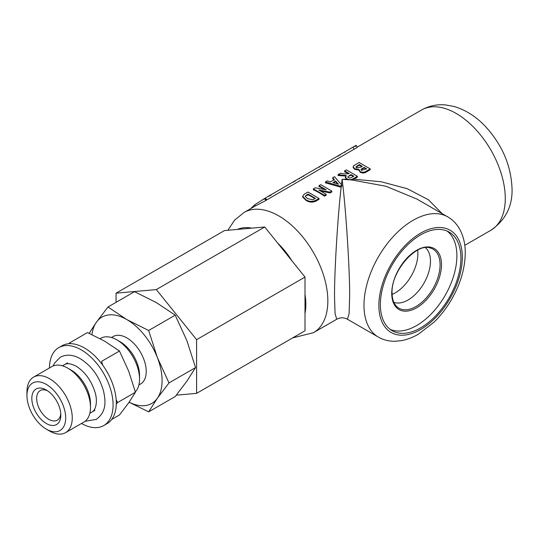 <?xml version="1.0" encoding="UTF-8"?>
<svg xmlns="http://www.w3.org/2000/svg" width="539" height="539" viewBox="0 0 539 539"><rect width="100%" height="100%" fill="white"/><g stroke="black" fill="none" stroke-linecap="round" stroke-linejoin="round"><path stroke-width="0.81" d="M31.821 398.409A20.502 11.838 -120 0 0 46.32 423.513A20.502 11.838 -120 0 0 60.813 415.145A20.502 11.838 -120 0 0 46.32 390.034A20.502 11.838 -120 0 0 31.821 398.409M47.58 390.829A17.086 9.864 -120 0 0 40.196 390.586A17.086 9.864 -120 0 0 36.652 398.409A17.086 9.864 -120 0 0 44.11 415.596A17.086 9.864 -120 0 0 57.275 420.177A17.086 9.864 -120 0 0 60.759 413.656M49.601 431.038L46.32 429.138L49.601 431.038A32.03 18.494 -120 0 0 65.617 432.622L83.862 422.091A32.03 18.494 -120 0 0 90.491 407.423L90.491 403.637A27.395 15.813 -120 0 0 71.121 370.091L67.84 368.191A32.03 18.494 -120 0 0 51.825 366.608L33.586 377.138A32.03 18.494 -120 0 0 26.95 391.806L26.95 395.592A27.395 15.813 -120 0 0 46.32 429.138A27.395 15.813 -120 0 0 65.691 417.961A27.395 15.813 -120 0 0 46.32 384.408A27.395 15.813 -120 0 0 26.95 395.592M90.491 407.423A32.03 18.494 -120 0 0 67.84 368.191L71.121 370.091M65.617 432.622A32.03 18.494 -120 0 0 70.528 406.952A32.03 18.494 -120 0 0 49.601 378.728A32.03 18.494 -120 0 0 33.586 377.138M81.49 423.459A44.986 25.973 -120 0 0 103.764 425.554L106.985 423.694A44.986 25.973 -120 0 0 113.884 387.649A44.986 25.973 -120 0 0 84.495 348.005A44.986 25.973 -120 0 0 61.998 345.775L58.778 347.635A44.986 25.973 -120 0 0 49.46 367.975M103.764 425.554A44.986 25.973 -120 0 0 110.663 389.508A44.986 25.973 -120 0 0 81.274 349.865A44.986 25.973 -120 0 0 58.778 347.635M138.887 384.961L140.551 383.997A27.395 15.813 -120 0 0 144.748 362.053A27.395 15.813 -120 0 0 126.854 337.913A27.395 15.813 -120 0 0 113.156 336.558L111.499 337.515M135.343 391.853A32.03 18.494 -120 0 0 139.54 379.112L139.54 375.319A27.395 15.813 -120 0 0 120.17 341.773L116.889 339.88A32.03 18.494 -120 0 0 100.874 338.29L100.187 338.687M139.54 379.112A32.03 18.494 -120 0 0 116.889 339.88L120.17 341.773M380.372 304.616A56.945 32.879 120 0 0 392.17 330.69A56.945 32.879 120 0 0 436.051 315.43A56.945 32.879 120 0 0 460.912 258.12A56.945 32.879 120 0 0 449.115 232.053A56.945 32.879 120 0 0 405.234 247.307A56.945 32.879 120 0 0 380.372 304.616M390.229 329.403A56.945 32.879 120 0 0 433.336 311.704A56.945 32.879 120 0 0 456.89 255.803A56.945 32.879 120 0 0 447.033 231.015M393.834 302.325A31.707 18.306 120 0 0 417.644 291.976A31.707 18.306 120 0 0 430.479 261.166A31.707 18.306 120 0 0 425.386 247.671M417.671 250.13A32.03 18.494 -60 0 1 417.893 253.626A32.03 18.494 -60 0 1 392.102 294.415M370.199 169.772L366.473 171.921C364.526 173.275 362.403 173.356 360.099 172.157L358.967 169.994L354.723 169.367L353.153 167.562L353.564 165.844L359.102 162.488L370.199 168.896L370.199 169.772M331.815 191.055L330.009 192.1L318.785 190.024L326.196 194.303L324.465 195.3L313.368 188.893L315.241 187.815L326.23 189.829L318.994 185.645L320.718 184.648L331.815 191.055L331.815 191.931L330.009 192.975L320.153 190.813M326.196 194.303L326.196 195.179L324.465 196.176A69.403 40.068 -120 0 0 313.368 189.789L313.368 188.893M324.902 189.58A69.403 40.068 -120 0 0 318.994 186.548L318.994 185.645M319.021 199.315L315.665 201.256C312.162 202.698 308.854 202.314 305.721 200.11L302.662 196.984L302.662 196.203L304.474 194.033L307.924 192.039L319.021 198.44L319.021 199.315M250.622 208.681L254.502 204.941L255.466 205.885L244.073 212.46A69.403 40.068 60 0 1 297.555 231.056A69.403 40.068 60 0 1 327.847 300.903A69.403 40.068 60 0 1 313.476 332.678L336.747 319.236L335.069 313.685L334.537 297.043C334.281 273.017 337.758 215.647 341.248 186.487L340.271 187.053L325.441 182.822L325.441 181.919L327.247 180.882L330.488 181.838L334.375 179.595L332.711 177.722L332.711 178.625L334.375 180.235M341.45 184.715L342.09 179.346L346.523 179.211L345.358 177.547L346.254 175.552L338.094 174.616L338.094 175.519L346.254 176.085M348.713 173.814A69.403 40.068 -120 0 0 344.583 171.773L344.583 170.876L346.308 169.873L357.404 176.28L357.404 177.156L353.847 179.211L381.154 181.751L407.188 188.684L428.417 199.76L442.169 213.66M255.216 206.033L264.568 201.182L357.31 147.363L356.232 145.415M196.6 393.355L305 330.771L305 277.08L264.73 226.986L251.78 228.138L224.467 230.584L116.06 293.169L156.33 289.571L196.6 339.664L196.6 393.355L176.307 395.168M251.78 228.138A58.145 33.566 -120 0 0 237.416 229.425M292.05 260.97A58.145 33.566 -120 0 0 277.679 243.096M305 313.503A58.145 33.566 -120 0 0 305.842 304.414A58.145 33.566 -120 0 0 305 294.348M347.426 319.236L378.351 337.097A69.403 40.068 -60 0 1 363.98 305.323A69.403 40.068 -60 0 1 394.272 235.476A69.403 40.068 -60 0 1 447.761 216.88L416.829 199.026L385.978 186.272L352.135 180.019L342.09 179.346C345.822 207.01 349.973 271.73 349.636 297.043L349.104 313.678L347.426 319.236C343.869 317.336 340.304 317.336 336.747 319.236L336.747 319.236M353.847 179.211L352.135 180.019M332.711 177.722L334.524 176.677L341.901 185.234L341.901 186.096L341.248 186.487M347.217 179.622L346.523 179.211M319.021 198.44L315.665 200.38C312.175 201.943 308.86 201.68 305.721 199.585L305.721 200.11M305.721 199.585L302.662 196.203M312.829 199.74L315.423 198.359L308.072 194.114L308.072 194.808L306.59 195.657L306.59 194.97L305.175 196.412L307.54 198.635L312.829 199.74M308.072 194.114L306.59 194.97M314.87 198.675A69.403 40.068 -120 0 0 308.072 194.808M330.009 192.1L330.009 192.975M324.465 195.3L324.465 196.176M341.901 185.234L340.271 186.177L340.271 187.053M340.271 186.177L325.441 181.919M337.791 183.994L335.649 181.569L333.587 182.755M335.649 181.023L332.967 182.573L338.465 184.197L335.649 181.023L335.649 181.569M338.094 174.616L340.527 173.214L344.212 173.861L348.821 173.753L349.191 173.538L344.583 170.876M352.243 177.102L353.806 176.199L351.064 174.616L351.064 175.148L349.589 176.004L349.589 175.471L347.77 176.967L348.43 177.755L350.545 177.991L352.243 177.102M351.064 174.616L349.589 175.471M353.254 176.516A69.403 40.068 -120 0 0 351.064 175.148M357.404 176.28L353.51 178.53C351.401 179.918 349.164 180.013 346.806 178.813L346.806 179.399M346.806 178.813L345.358 177.021M370.199 168.896L366.473 171.052C364.539 172.399 362.417 172.568 360.099 171.55L360.099 172.157M360.099 171.55L358.967 169.468L354.723 168.781L354.723 169.367M358.859 170.445L358.967 169.468M354.723 168.781L353.153 166.746M361.507 170.364L366.601 168.815L364.148 167.4L364.148 167.939L361.386 169.576L361.386 169.037L360.962 169.691L361.507 170.364M364.148 167.4L361.386 169.037M366.048 169.131A69.403 40.068 -120 0 0 364.148 167.939M359.25 164.57L355.848 166.962L356.548 167.838L360.679 167.238L362.275 166.315L359.25 164.57L359.25 165.257L356.333 166.989M361.804 166.585A69.403 40.068 -120 0 0 359.25 165.257M116.06 302.332L116.06 293.169M264.73 226.986L156.33 289.571M305 277.08L196.6 339.664M169.003 382.926L195.556 367.591L186.844 381.221L175.215 396.536L148.656 411.863L157.368 398.24L169.003 382.926L157.368 357.552L148.656 330.495L126.854 319.593L107.975 307.008L96.34 322.315L89.171 333.324M129.09 402.235L148.656 411.863M195.556 367.591L186.844 340.533L175.215 315.16L156.33 302.574L134.528 291.673L107.975 307.008M175.215 315.16L148.656 330.495M129.124 402.188A49.831 28.769 -120 0 0 157.368 398.24A49.831 28.769 -120 0 0 157.368 357.552A49.831 28.769 -120 0 0 126.854 319.593A49.831 28.769 -120 0 0 96.34 322.315A49.831 28.769 -120 0 0 91.947 334.598M111.735 419.43L119.463 414.969L128.605 402.936L135.444 392.23L128.605 370.967L119.463 351.037L104.627 341.147L87.493 332.576L69.659 342.878L70.717 343.673M68.992 343.707L69.659 342.878M102.653 365.058L101.622 361.332L119.463 351.037M116.175 399.756L117.61 402.532L135.444 392.23M117.61 402.532L116.289 404.176M254.502 204.941L264.999 198.285L352.93 147.16C356.441 145.045 357.141 144.863 355.026 146.621M264.568 201.182L357.31 147.363M265.774 200.474L264.885 198.352M270.652 195.502C271.723 194.451 271.279 194.498 269.325 195.637L266.488 197.422M278.548 190.408L277.565 190.981M288.183 184.722L287.631 185.126M302.588 176.435L298.586 178.759M313.799 169.913L313.004 170.371M310.006 172.116L309.197 172.588M329.302 161.518L329.127 160.999M324.849 163.485L324.114 163.917M341.052 154.046L338.108 155.778M346.058 151.142L343.875 152.422M322.672 164.752L319.095 166.834M304.36 175.397L303.686 175.727L303.639 176.428M308.315 173.1L307.19 173.753M296.133 180.188L292.36 182.377M284.194 187.127L283.244 187.68M280.725 189.142L279.754 189.708M274.513 192.753L273.509 193.339M264.588 198.642L261.617 200.292M269.325 195.637L269.635 196.115M301.281 177.122L301.597 177.594M299.138 178.402L299.455 178.874M339.792 154.781L340.109 155.252M338.317 155.65L338.627 156.121M344.832 151.857L345.142 152.328M321.379 165.46L321.695 165.931M319.236 166.746L319.553 167.218M294.833 180.861L295.15 181.333M293.351 181.737L293.667 182.209M263.975 198.743L264.285 199.214M441.515 264.676A35.197 20.32 120 0 0 416.62 250.305A35.197 20.32 120 0 0 391.732 293.418A35.197 20.32 120 0 0 416.62 307.789A35.197 20.32 120 0 0 441.515 264.676M440.087 264.764A34.085 19.68 120 0 0 430.27 248.014C416.431 242.503 390.943 271.434 392.069 292.953C392.143 298.997 393.645 303.47 396.576 306.388A34.085 19.68 120 0 0 423.506 300.782A34.085 19.68 120 0 0 440.087 264.764M462.327 257.258A59.007 34.065 120 0 0 420.602 233.165A59.007 34.065 120 0 0 378.877 305.438A59.007 34.065 120 0 0 420.602 329.524A59.007 34.065 120 0 0 462.327 257.258M505.272 198.467A69.403 40.068 -120 0 0 474.98 128.619A69.403 40.068 -120 0 0 421.498 110.03C429.024 105.826 437.082 104.128 445.665 104.95L453.986 106.479C465.689 109.922 476.186 116.606 485.484 126.517C502.348 144.998 511.208 165.83 512.05 189.021C512.468 206.525 505.414 220.262 490.901 230.241A69.403 40.068 -120 0 0 505.272 198.467M315.665 200.38L315.665 201.256M341.43 175.202L341.43 175.869M353.51 178.53L353.51 179.399M366.473 171.052L366.473 171.921M362.821 168.161L362.821 168.7M357.418 165.621L357.418 166.315M352.93 147.16L354.103 149.114M267.048 199.733L264.999 198.285L266.158 200.252M53.179 365.947L54.493 363.138L60.287 357.222C66.425 354.062 73.129 354.588 80.385 358.785C91.704 365.988 99.419 376.734 103.542 391.024C105.691 401.488 106.769 411.506 96.218 419.457L85.101 421.249M64.559 364.62C65.334 364.263 67.833 362.006 76.114 366.183C84.717 371.593 90.95 380.035 94.81 391.509C97.727 399.918 96.42 409.815 91.947 412.059M94.965 410.32L89.845 413.278M357.29 147.1L421.498 110.03M464.78 245.319L490.901 230.241M378.351 337.097C383.344 339.927 388.781 341.315 394.669 341.275L401.009 340.715C406.884 339.685 412.679 337.508 418.399 334.187L433.976 322.221C440.761 315.584 446.669 307.924 451.689 299.239C460.515 283.757 465.036 268.348 465.258 253.013C465.305 243.857 463.365 235.765 459.444 228.758C456.54 223.712 452.645 219.757 447.761 216.88M292.589 337.933L313.476 332.678M244.073 212.46L234.606 220.134L227.862 230.281M67.577 362.875L62.45 365.833M265.175 198.803L264.858 198.332"/></g></svg>
